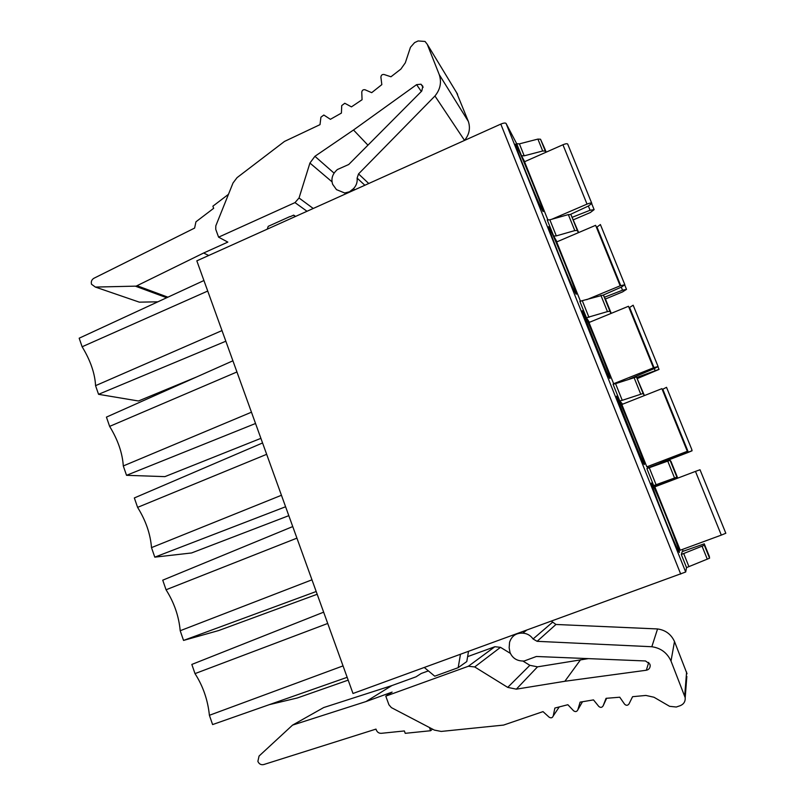 <?xml version="1.0" encoding="UTF-8"?>
<svg xmlns="http://www.w3.org/2000/svg" width="805" height="805" viewBox="0 0 805 805"><rect width="100%" height="100%" fill="white"/><g stroke="black" fill="none" stroke-linecap="round" stroke-linejoin="round"><path stroke-width="1.21" d="M544.834 148.814L540.517 139.225L537.901 139.094L519.396 143.854L516.699 143.733L506.073 123.447C505.359 122.732 503.598 122.954 500.801 124.101L196.823 260.84L353.003 693.487L685.689 572.003L686.544 567.595L709.577 558.187L709.336 556.416L704.254 543.838L704.355 545.247L681.292 554.494L682.238 551.586L704.254 543.838M524.649 161.674L521.509 155.737L524.196 155.818L542.691 150.988L545.307 151.078L545.86 152.306M516.599 145.926L516.277 145.333C510.3 134.214 537.71 202.447 542.419 210.377L542.479 210.497C548.054 220.64 522.244 156.301 516.599 145.926M547.953 220.127L524.538 161.725L562.937 144.759C565.573 143.682 567.163 143.451 567.706 144.085L591.806 203.424L588.425 206.01L570.604 214.321M611.015 313.447L609.938 311.263L607.453 311.605L586.422 317.733L589.391 322.332M549.453 227.936L549.453 227.936C543.345 216.545 570.926 285.594 575.535 293.201L575.746 293.563C580.506 301.634 554.071 235.694 549.453 227.936L548.98 228.137M586.724 299.681L620.172 285.805L595.63 225.33L556.688 241.933L580.536 301.432M651.658 483.081C649.132 480.313 674.63 544.784 678.796 551.616L679.44 552.411C680.628 551.838 656.327 490.668 652.241 483.896L651.658 483.081M721.32 535.104L680.245 550.228L654.837 486.834L695.47 471.398L700.018 469.758L725.828 533.262L721.32 535.104L695.47 471.398M646.828 466.84L687.319 451.303L661.901 388.654L621.842 404.492L646.828 466.84L648.417 467.675L687.722 452.601L692.089 450.77L691.716 449.864L692.069 450.74M616.972 396.473C613.279 390.898 639.331 456.596 643.658 463.71L644.231 464.535C646.586 466.769 621.691 404.291 617.425 397.187L616.972 396.473M613.531 383.764L653.449 367.825L628.474 306.272L588.978 322.503L613.843 384.156M582.901 311.444C578.02 302.982 604.776 370.209 609.244 377.585L609.677 378.27C613.219 383.381 587.61 319.303 583.162 311.877L582.901 311.444M644.413 395.567L636.453 376.961L615.563 383.653L622.245 400.316L619.749 400.91L622.587 404.201M655.964 486.049L653.68 485.596L676.884 477.164L677.548 477.657L655.964 486.049M578.372 232.685L577.336 230.472L574.79 230.592L556.305 235.885L553.679 236.026L556.969 241.812M578.644 232.575L570.906 214.532L568.34 214.603L549.855 219.805L547.219 219.896L553.679 236.026M572.194 217.3L590.075 210.256L594.13 209.642L590.317 212.54L573.351 219.815M551.898 219.222L587.026 204.108C589.683 203.041 591.252 202.759 591.745 203.263M606.054 300.496L603.388 295.033L579.842 301.322L586.422 317.733M604.464 297.226L622.517 290.202L626.521 289.357L622.527 291.923L605.34 299.037M620.172 285.805L624.841 284.728L600.389 224.545L596.978 227.08L620.715 285.584M609.938 311.263L603.388 295.033L621.339 287.123L624.841 284.728M620.655 285.614L598.497 231.025L598.024 231.216M687.319 451.303L660.432 462.352L692.079 450.74M666.52 387.326L691.887 449.733L666.52 387.316L662.777 389.228L687.883 451.092M687.812 451.112L663.34 390.807L662.847 390.989M653.449 367.825L658.067 366.496L654.385 368.549L629.399 379.034M636.735 377.475L659.013 369.354L657.957 366.748M637.319 378.561L659.033 369.425L657.957 366.758M654.002 367.603L629.591 307.45L633.163 305.216L658.057 366.476L633.173 305.236M653.932 367.633L630.637 310.227L630.154 310.418M615.563 383.653L613.058 384.196L619.749 400.91M622.245 400.316L643.115 393.484L644.322 395.607M677.548 477.657L670.947 461.315L670.102 460.349L667.748 461.114L646.868 468.58L653.68 485.596M203.927 280.522L79.172 338.201L82.13 346.764C90.462 360.489 94.94 373.46 95.564 385.665L98.552 394.319L138.47 400.991L196.37 377.062M255.537 423.49L126.526 475.312L164.894 476.63L260.901 438.343M285.594 506.758L154.791 557.151L191.56 552.965L288.804 515.663M316.184 591.514L183.54 640.428L218.658 630.546L317.18 594.271M294.872 216.726L293.684 215.116L290.182 216.696M208.716 255.487L203.635 253.012L227.835 242.104L218.598 237.163L294.992 202.608L299.037 197.99L313.226 208.475M267.23 229.163L268.236 226.336L289.971 216.545M456.576 92.605L468.339 121.404L439.258 74.654L427.264 44.305L425.05 41.458L418.117 40.954L414.595 42.615L410.459 47.284L405.307 62.82L400.88 69.079L390.958 76.777L384.076 74.503C382.103 74.281 381.047 75.197 380.906 77.24L381.822 84.626L371.699 92.666L364.997 89.747C363.115 89.456 362.039 90.291 361.767 92.253L362.069 99.719L351.453 106.874L344.781 103.261L341.723 105.596L341.411 113.082L330.392 119.311L323.831 115.024L320.923 117.188L320.008 124.644L284.487 141.428L237.052 177.643L233.027 182.966L215.821 225.833L215.74 229.314L218.598 237.163M464.415 140.472L464.515 140.372C469.295 134.556 470.573 128.226 468.339 121.404M439.258 74.654C441.754 82.301 440.315 89.415 434.952 95.996L358.537 173.92L357.118 178.116C357.551 182.141 356.343 185.663 353.486 188.672L349.491 191.781L344.701 192.989L336.49 189.638L332.666 184.345C331.107 179.525 332.093 175.168 335.625 171.264L337.315 169.563L348.736 164.492L421.77 91.035L422.846 86.266L420.965 84.203L416.598 84.656L353.506 129.997L314.906 156.311L309.925 163.053L299.037 197.99M464.515 140.372L434.952 95.996M354.753 189.799L353.486 188.672M367.945 145.172L353.506 129.997M203.635 253.012L136.156 286.127L95.403 287.073L139.346 302.157L157.871 301.815M95.403 287.073L91.518 284.266C90.874 281.659 91.669 279.657 93.903 278.268L194.609 228.077L195.947 221.808L213.667 208.314L212.882 206.191L228.459 194.327M293.684 215.116L295.576 216.414M468.51 651.406L466.779 661.569L458.176 667.687L434.73 676.19L424.326 667.506M460.46 654.334L458.176 667.687M510.39 653.388L500.489 647.331L474.709 666.953L468.379 666.248L385.786 696.134L388.936 704.798L391.381 707.615L434.368 730.095L441.2 731.433L503.548 725.084L543.013 711.62L549.121 717.175C551.023 718.342 552.401 717.929 553.246 715.927L559.264 706.921M428.381 670.887L421.236 673.483L416.044 676.804L391.864 685.588L366.013 701.547L392.116 692.089L385.786 696.134M467.625 656.628L494.854 646.727L500.489 647.331M474.709 666.953L507.714 687.39L516.347 689.161L564.858 681.272L646.314 670.243C648.83 669.69 650.118 668.12 650.188 665.554L649.866 664.085L645.499 660.965L536.392 656.488L524.055 661.046L521.549 660.945C516.086 660.442 512.232 657.625 510.018 652.493L509.163 647.794L509.565 642.299C511.678 635.93 516.086 632.881 522.797 633.163C527.104 633.434 530.525 635.376 533.061 638.989L537.126 641.323L651.829 646.737L657.554 628.947L555.953 624.469L551.415 621.198M588.375 658.621L537.529 666.842L529.861 665.312L522.807 660.996M580.586 659.698L564.858 681.272M526.52 630.265L522.797 633.163M657.554 628.947C665.473 630.063 671.118 634.249 674.499 641.515L671.008 661.046C667.174 652.795 660.784 648.025 651.829 646.737M686.836 676.401L685.206 697.694L671.008 661.046M674.499 641.515L687.037 673.775M685.206 697.694C685.417 701.537 683.767 704.194 680.235 705.673L676.291 707.021L669.599 706.317L653.972 697.241L645.912 695.44L632.589 696.687L628.997 703.942C627.648 705.673 626.159 705.723 624.539 704.113L619.759 697.211L606.064 698.327L603.136 705.844C601.949 707.676 600.49 707.857 598.749 706.388L593.496 699.897L580.103 702.131L577.829 709.859C576.813 711.781 575.394 712.083 573.562 710.755L567.857 704.717L554.866 708.048L553.246 715.927M430.816 728.233L429.749 728.344L430.625 730.729L405.227 733.325L404.362 730.95L381.329 733.315C378.974 733.395 377.314 732.298 376.327 730.034L375.985 729.109L263.698 764.559C261.021 765.112 259.079 764.046 257.872 761.359L259.069 756.036L292.537 725.124L366.013 701.547M432.486 729.109L430.625 730.729M391.864 685.588L323.691 707.555L292.537 725.124M323.64 612.172L191.832 664.437L195.001 673.614C203.041 686.142 207.841 700.038 209.401 715.293L212.601 724.57L347.156 677.317M195.001 673.614L327.726 623.462M343.031 665.896L209.401 715.293M348.173 680.134L297.347 697.965L269.333 704.647M82.13 346.764L207.73 291.048M221.999 330.573L95.564 385.665M225.833 341.219L98.552 394.319M236.942 371.97L109.631 426.388L106.431 417.111L232.907 360.801M251.462 412.2L123.296 465.944L126.526 475.312M109.631 426.388C117.882 439.832 122.441 453.014 123.296 465.944M266.666 454.322L137.595 507.371L134.344 497.943L262.561 442.961M281.448 495.266L151.501 547.621L154.791 557.151M137.595 507.371C145.786 520.523 150.414 533.946 151.501 547.621M296.924 538.143L166.051 589.773L162.741 580.174L292.748 526.571M311.968 579.811L180.199 630.728L183.54 640.428M166.051 589.773C174.162 602.623 178.881 616.268 180.199 630.728M506.073 123.447L685.689 572.003M521.509 155.737L516.699 143.733M683.163 551.355L682.399 549.433M686.544 567.595L681.292 554.494M577.336 230.472L570.906 214.532M574.79 230.592L568.34 214.603M556.305 235.885L549.855 219.805M587.026 204.108L562.937 144.759M590.075 210.256L588.364 206.04M591.735 203.746L594.13 209.642M611.237 313.356L606.044 300.486M607.453 311.605L600.892 295.334M588.978 317.371L582.418 301.01M622.517 290.202L621.279 287.154M624.781 285.101L626.501 289.327L624.781 285.091M688.195 452.068L687.943 451.434M655.069 370.431L654.314 368.569M640.7 394.048L634.028 377.485M636.453 376.961L643.115 393.484M649.303 467.796L656.105 484.761M674.55 477.969L667.748 461.114M670.102 460.349L676.884 477.164M680.718 574.086L500.801 124.101M641.847 460.037L617.475 399.2M606.859 372.715L582.941 312.994M519.396 143.854L524.196 155.818M542.691 150.988L537.901 139.094M540.517 139.225L545.307 151.078M546.182 152.155L544.814 148.764M307.007 211.272L294.992 202.608M457.592 94.276L427.264 44.305M358.537 173.92L368.75 183.5M364.856 185.251L357.118 178.116M421.327 91.478L416.598 84.656M314.906 156.311L334.085 173.145M332.022 181.819L309.925 163.053M137.202 285.775L167.903 297.176M166.705 297.729L135.482 286.208M683.656 553.458L688.889 566.519M704.355 545.247L709.577 558.187M707.313 559.234L702.081 546.253M468.379 666.248L494.854 646.727M507.714 687.39L529.861 665.312M537.529 666.842L516.347 689.161M646.314 670.243L648.75 662.384M552.341 622.416L533.061 638.989M555.953 624.469L537.126 641.323M684.703 695.701L686.595 672.024M603.136 705.844L606.628 698.287M577.829 709.859L582.478 701.739M624.821 284.688L600.399 224.565M344.701 192.989L345.727 193.854M420.965 84.203L423.108 87.363M136.156 286.127L167.068 297.558"/></g></svg>
